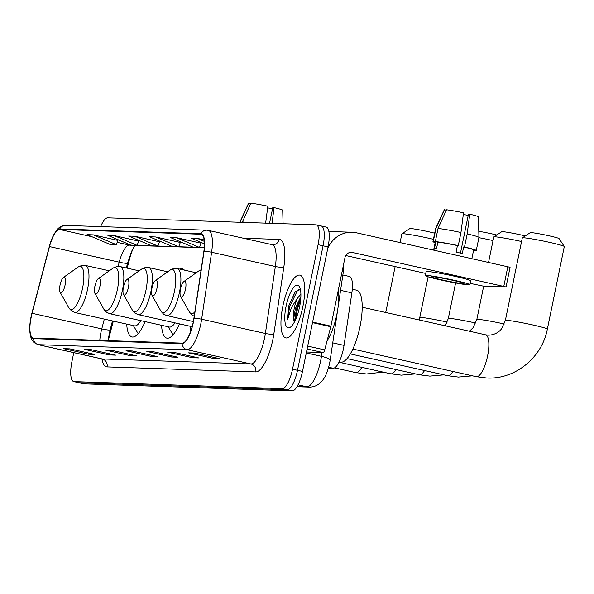 <?xml version="1.0" encoding="UTF-8"?>
<svg xmlns="http://www.w3.org/2000/svg" width="594" height="594" viewBox="0 0 594 594"><rect width="100%" height="100%" fill="white"/><g stroke="black" fill="none" stroke-linecap="round" stroke-linejoin="round"><path stroke-width="0.89" d="M184.422 270.129A35.506 10.855 -77.4 0 0 182.358 268.837A35.506 10.855 -77.4 0 0 179.93 269.119M342.857 275L349.413 276.47A20.099 6.14 102.6 0 1 351.863 292.872L344.037 345.396A20.099 6.14 102.6 0 1 343.436 348.812A20.099 6.14 102.6 0 1 333.16 368.258L328.43 368.102M113.313 321.116L109.682 334.986A26.797 8.19 -77.4 0 0 108.62 339.53A26.797 8.19 -77.4 0 0 108.405 340.644M133.984 246.666A26.797 8.19 -77.4 0 0 129.537 259.118L127.168 268.161M126.715 324.109A35.506 10.855 -77.4 0 0 132.002 336.961A35.506 10.855 -77.4 0 0 145.085 321.599M190.095 326.247A35.506 10.855 -77.4 0 0 190.689 331.37M161.561 325.282A35.506 10.855 -77.4 0 0 166.855 338.135A35.506 10.855 -77.4 0 0 179.477 323.871M73.767 352.65L71.896 361.761A20.099 6.14 -77.4 0 0 73.745 381.586L83.709 383.813A20.099 6.14 -77.4 0 0 84.058 383.858L292.218 390.867A20.099 6.14 -77.4 0 0 302.495 371.421L328.051 246.918A20.099 6.14 -77.4 0 0 326.195 227.094L321.22 225.98A20.099 6.14 -77.4 0 0 320.864 225.935M73.745 381.586A20.099 6.14 -77.4 0 0 74.102 381.63L282.254 388.639A20.099 6.14 -77.4 0 0 292.53 369.193L318.087 244.691L323.069 245.805A20.099 6.14 -77.4 0 0 321.22 225.98A20.099 6.14 -77.4 0 1 323.069 245.805L297.512 370.307L323.069 245.805L328.051 246.918M282.254 388.639L287.236 389.753A20.099 6.14 -77.4 0 0 297.512 370.307A20.099 6.14 -77.4 0 1 287.236 389.753L79.084 382.744L287.236 389.753L292.218 390.867M302.814 306.86A32.158 9.831 -77.4 0 0 299.851 275.141A32.158 9.831 -77.4 0 0 282.848 306.185A32.158 9.831 -77.4 0 0 285.811 337.904A32.158 9.831 -77.4 0 0 302.814 306.86A32.158 9.831 -77.4 0 0 299.851 275.141A32.158 9.831 -77.4 0 0 282.848 306.185A32.158 9.831 -77.4 0 0 285.811 337.904A32.158 9.831 -77.4 0 0 302.814 306.86M193.184 322.386A21.436 6.556 102.6 0 1 182.224 343.132L33.546 338.12A21.436 6.556 102.6 0 1 33.167 338.075A21.436 6.556 102.6 0 1 32.039 313.29L49.502 246.577A21.436 6.556 102.6 0 1 59.608 229.47L200.817 234.229A21.436 6.556 102.6 0 1 201.188 234.274A21.436 6.556 102.6 0 1 203.809 251.774L193.83 318.74A21.436 6.556 102.6 0 1 193.184 322.386M193.354 322.386A21.978 6.72 -77.4 0 0 194.015 318.651L203.994 251.693A21.978 6.72 -77.4 0 0 200.921 233.702L59.719 228.95A21.978 6.72 -77.4 0 0 49.354 246.48L31.898 313.194A21.978 6.72 -77.4 0 0 33.435 338.647L182.12 343.651A21.978 6.72 -77.4 0 0 193.354 322.386M70.426 348.99L64.531 348.775A5.361 5.094 -88.1 0 1 63.655 348.663L88.551 354.232L94.788 354.44L69.892 348.871L63.655 348.663M88.788 353.096L88.551 354.232M91.224 349.695L85.328 349.472A5.361 5.094 -88.1 0 1 84.445 349.361L109.348 354.93L115.585 355.145L90.689 349.569L84.445 349.361M109.578 353.801L109.348 354.93M112.021 350.393L106.126 350.178A5.361 5.094 -88.1 0 1 105.242 350.059L130.145 355.635L136.382 355.843L111.479 350.274L105.242 350.059M130.376 354.499L130.145 355.635M195.196 353.192L189.3 352.977A5.361 5.094 -88.1 0 1 188.424 352.866L213.32 358.434L219.557 358.642L194.661 353.074L188.424 352.866M213.558 357.298L213.32 358.434M174.398 352.494L168.51 352.279A5.361 5.094 -88.1 0 1 167.627 352.16L192.53 357.737L198.767 357.944L173.864 352.376L167.627 352.16M192.76 356.6L192.53 357.737M153.608 351.789L147.713 351.574A5.361 5.094 -88.1 0 1 146.829 351.462L171.733 357.031L177.97 357.239L153.074 351.67L146.829 351.462M171.963 355.903L171.733 357.031M132.811 351.091L126.916 350.876A5.361 5.094 -88.1 0 1 126.039 350.764L150.935 356.333L157.172 356.541L132.276 350.972L126.039 350.764M151.173 355.197L150.935 356.333M318.087 244.691A20.099 6.14 -77.4 0 0 316.238 224.866A20.099 6.14 -77.4 0 0 315.882 224.822L107.729 217.812A20.099 6.14 -77.4 0 0 100.653 226.604M138.721 241.112L114.093 235.551L107.856 235.343L130.851 245.129L137.088 245.337L138.744 241.067M117.931 240.414L93.295 234.853L87.058 234.645L110.053 244.431L116.29 244.639L117.946 240.37M201.106 243.213L176.477 237.652L170.24 237.444L193.236 247.23L199.473 247.438L201.128 243.169M204.18 239.902L197.267 238.357L191.03 238.142L204.433 243.844M159.519 241.817L134.883 236.256L128.646 236.041L151.648 245.827L157.885 246.042L159.534 241.765M155.68 236.954L149.443 236.746L172.438 246.532L178.675 246.74L180.331 242.471L155.68 236.954L178.675 246.74L193.213 247.223M176.477 237.652L199.473 247.438L204.291 247.594M197.267 238.357L204.336 241.364M134.883 236.256L157.885 246.042L172.416 246.517M114.093 235.551L137.088 245.337L151.619 245.819M93.295 234.853L116.29 244.639M327.071 340.822A33.494 10.239 -77.4 0 0 336.843 314.389A33.494 10.239 -77.4 0 0 338.372 289.731M300.378 289.441L294.973 292.159L288.884 305.643L287.563 319.602L291.557 307.261L297.408 298.277A15.14 4.626 -77.4 0 0 294.357 307.751A15.14 4.626 -77.4 0 0 293.681 319L295.448 307.996L300.883 296.547M297.408 298.277L300.891 294.119M299.614 306.749A21.837 6.675 -77.4 0 0 299.443 286.805A21.837 6.675 -77.4 0 0 286.056 306.296A21.837 6.675 -77.4 0 0 290.407 327.175A21.837 6.675 -77.4 0 0 299.614 306.749M293.681 319L293.985 321.243M287.563 319.602L289.568 306.957L297.386 290.629L299.042 289.152M295.537 319.721L297.475 308.724L300.668 299.822M288.884 305.643L295.225 291.84M294.476 321.874L296.488 308.501L300.854 297.245M306.474 352.012L323.121 352.569L307.098 348.99M327.65 248.864A26.797 25.475 -88.1 0 1 352.086 232.247A26.797 25.475 -88.1 0 1 356.571 232.818L510.075 267.293L506.036 286.954L352.532 252.472A6.697 6.371 91.9 0 0 344.958 257.633L330.895 326.151A3.349 1.025 102.6 0 1 330.761 326.722L324.695 349.896A3.349 1.025 102.6 0 1 323.121 352.569M470.196 283.383L483.828 286.234L506.036 286.954M425.727 273.433L345.76 255.539M463.164 283.628A16.751 0.921 -168.4 0 0 464.011 283.516A16.751 0.921 -168.4 0 0 450.326 279.781A16.751 0.921 -168.4 0 0 432.038 276.663A16.751 0.921 -168.4 0 0 431.199 276.782A16.751 0.921 -168.4 0 0 444.876 280.509A16.751 0.921 -168.4 0 0 463.164 283.628M473.604 250.126L475.943 250.646A22.112 1.21 -168.4 0 0 476.254 250.519L478.942 237.414A22.112 1.21 -168.4 0 0 478.95 237.392L478.385 216.795A17.419 0.958 -168.4 0 0 469.743 214.182L468.466 214.137L460.469 253.096M437.86 242.129L435.335 241.565L438.023 228.46L446.48 209.786A17.419 0.958 -168.4 0 1 463.52 212.793L460.959 232.499L458.271 245.604L457.425 245.574A19.431 1.062 -168.4 0 0 437.86 242.129L436.508 248.678A19.431 1.062 -168.4 0 0 435.202 248.589A19.431 1.062 -168.4 0 0 434.429 248.611L435.773 242.055A19.431 1.062 -168.4 0 0 435.565 242.166L433.932 250.126M469.921 284.726L470.723 280.791A22.78 1.247 -168.4 0 0 452.116 275.713A22.78 1.247 -168.4 0 0 427.249 271.48A22.78 1.247 -168.4 0 0 426.098 271.636L425.289 275.564A22.78 1.247 -168.4 0 0 443.896 280.643A22.78 1.247 -168.4 0 0 468.77 284.882A22.78 1.247 -168.4 0 0 469.921 284.726A22.78 1.247 -168.4 0 0 451.306 279.648A22.78 1.247 -168.4 0 0 426.44 275.408A22.78 1.247 -168.4 0 0 425.289 275.564M458.271 245.604A22.112 1.21 -168.4 0 0 435.335 241.565M446.317 210.15L444.401 209.719L435.944 228.386L433.256 241.491L435.773 242.055M433.256 241.491A22.112 1.21 -168.4 0 0 432.944 241.624A22.112 1.21 -168.4 0 0 435.454 242.731M473.515 250.542A22.112 1.21 -168.4 0 0 473.864 250.579L473.945 250.2M460.959 232.499A22.112 1.21 -168.4 0 0 438.023 228.46M435.944 228.386A22.112 1.21 -168.4 0 0 435.64 228.504A22.112 1.21 -168.4 0 0 435.632 228.519L432.944 241.624M444.401 209.719A17.419 0.958 -168.4 0 0 444.267 209.793L435.64 228.504M463.305 214.456A13.402 0.735 -168.4 0 0 468.213 215.355M471.859 258.605L473.633 249.977A19.431 1.062 -168.4 0 0 463.654 246.97L464.493 246.993L467.181 233.888L469.743 214.182M457.425 245.574L456.081 252.131A19.431 1.062 -168.4 0 1 462.303 253.519L463.654 246.97M476.254 250.519A22.112 1.21 -168.4 0 0 464.493 246.993M478.95 237.392A22.112 1.21 -168.4 0 0 467.181 233.888M522.341 237.852L530.234 232.662A14.739 0.809 11.6 0 1 530.947 232.603A14.739 0.809 11.6 0 1 546.651 235.261A14.739 0.809 11.6 0 1 559.073 238.588L564.278 246.465A21.436 1.173 -168.4 0 0 546.22 241.632A21.436 1.173 -168.4 0 0 523.381 237.763A21.436 1.173 -168.4 0 0 522.341 237.852A21.436 1.173 -168.4 0 0 522.297 237.912L505.353 320.478A21.436 1.173 11.6 0 1 506.43 320.329A21.436 1.173 11.6 0 1 529.841 324.317A21.436 1.173 11.6 0 1 547.349 329.098L564.3 246.532A21.436 1.173 -168.4 0 0 564.278 246.465M180.509 289.018A8.041 2.458 -77.4 0 0 180.576 296.361A8.041 2.458 -77.4 0 0 185.499 289.181A8.041 2.458 -77.4 0 0 183.895 281.497A8.041 2.458 -77.4 0 0 180.509 289.018M339.189 361.798L340.548 362.102A36.85 11.264 -77.4 0 0 360.023 326.529A36.85 11.264 -77.4 0 0 356.63 290.184L352.294 289.211M521.562 241.513A21.436 1.173 -168.4 0 0 494.847 236.806A21.436 1.173 -168.4 0 0 493.814 236.895L501.707 231.705A14.739 0.809 11.6 0 1 502.42 231.645A14.739 0.809 11.6 0 1 525.252 235.937M493.814 236.895A21.436 1.173 -168.4 0 0 493.77 236.947L488.558 262.34M151.982 288.053A8.041 2.458 -77.4 0 0 152.042 295.396A8.041 2.458 -77.4 0 0 156.972 288.224A8.041 2.458 -77.4 0 0 155.368 280.539A8.041 2.458 -77.4 0 0 151.982 288.053M123.448 287.095A8.041 2.458 -77.4 0 0 123.515 294.438A8.041 2.458 -77.4 0 0 128.438 287.266A8.041 2.458 -77.4 0 0 126.834 279.574A8.041 2.458 -77.4 0 0 123.448 287.095M493.027 240.555A21.436 1.173 -168.4 0 0 478.89 237.674M478.779 231.296A14.739 0.809 11.6 0 1 496.725 234.979M94.921 286.137A8.041 2.458 -77.4 0 0 94.981 293.473A8.041 2.458 -77.4 0 0 99.911 286.301A8.041 2.458 -77.4 0 0 98.307 278.616A8.041 2.458 -77.4 0 0 94.921 286.137M139.152 270.842L120.196 266.602A24.116 7.373 -77.4 0 1 122.416 290.392A24.116 7.373 -77.4 0 1 109.667 313.677L169.335 327.027A24.116 7.373 -77.4 0 0 174.992 322.869M168.206 326.767L172.542 334.051A31.824 9.727 -77.4 0 0 173.069 334.816M433.42 239.293A21.436 1.173 -168.4 0 0 402.932 233.709A21.436 1.173 -168.4 0 0 401.9 233.798L409.793 228.608A14.739 0.809 11.6 0 1 410.506 228.549A14.739 0.809 11.6 0 1 434.674 233.19M401.9 233.798A21.436 1.173 -168.4 0 0 401.856 233.858L400.074 242.545M60.068 284.964A8.041 2.458 -77.4 0 0 60.128 292.3A8.041 2.458 -77.4 0 0 65.058 285.127A8.041 2.458 -77.4 0 0 63.454 277.443A8.041 2.458 -77.4 0 0 60.068 284.964M109.333 270.797L85.343 265.429A24.116 7.373 -77.4 0 1 87.563 289.219A24.116 7.373 -77.4 0 1 74.814 312.503L134.489 325.846A24.116 7.373 -77.4 0 0 140.8 320.641M133.353 325.594L137.689 332.878A31.824 9.727 -77.4 0 0 138.216 333.642M283.078 223.715L282.707 210.209A17.419 0.958 -168.4 0 0 274.064 207.596L272.787 207.551L269.557 223.262M242.248 222.342L250.802 203.2A17.419 0.958 -168.4 0 1 267.835 206.2L265.644 223.129M247.223 222.512A22.112 1.21 -168.4 0 0 242.345 221.874M250.638 203.556L248.723 203.133L240.169 222.275M240.266 221.8A22.112 1.21 -168.4 0 0 239.954 221.918A22.112 1.21 -168.4 0 0 239.954 221.933L239.887 222.26M248.723 203.133A17.419 0.958 -168.4 0 0 248.589 203.207L239.954 221.918M267.619 207.863A13.402 0.735 -168.4 0 0 272.535 208.769M272.022 223.344L274.064 207.596M332.744 342.872L344.037 345.396M328.675 367.255L333.16 368.258M340.57 290.347L351.863 292.872M297.119 386.494L306.927 386.82A26.797 8.19 -77.4 0 0 320.626 360.892A26.797 8.19 -77.4 0 0 321.436 356.333L306.281 352.947M298.032 384.83L306.927 386.82A13.402 12.734 91.9 0 0 309.17 387.11L296.993 386.701M302.495 371.421L292.53 369.193M84.058 383.858L74.102 381.63M337.555 310.603L330.123 360.447A13.402 2.933 -171.5 0 0 321.436 356.333L322 352.532M343.718 263.691L343.235 272.475A13.402 2.933 -171.5 0 0 342.203 271.079M130.621 253.727A8.71 0.965 14.7 0 0 131.088 253.89M32.039 313.29L101.76 328.89A21.436 6.556 -77.4 0 0 100.913 332.529A21.436 6.556 -77.4 0 0 99.785 340.355M104.321 319.104L101.76 328.89A12.058 1.337 14.7 0 0 110.157 329.767L107.974 340.629M107.069 366.906A6.697 6.371 91.9 0 0 102.183 358.962L250.868 363.966A26.797 8.19 -77.4 0 0 264.568 338.038A26.797 8.19 -77.4 0 0 265.377 333.479L275.356 266.513A26.797 8.19 -77.4 0 0 272.082 244.639L272.728 244.721A6.697 6.371 91.9 0 0 279.18 239.419A33.494 10.239 102.6 0 1 283.865 266.84L273.879 333.806A33.494 10.239 102.6 0 1 255.747 371.911L107.069 366.906A33.494 10.239 102.6 0 1 101.945 358.962M101.715 358.902A26.797 8.19 -77.4 0 0 102.183 358.962L38.439 344.698A26.797 8.19 102.6 0 1 37.971 344.639L101.715 358.902L103.326 359.793L103.044 359.222M200.921 233.702A6.697 6.371 91.9 0 1 206.749 230.175L208.338 230.383A26.797 8.19 102.6 0 1 211.613 252.257L201.633 319.223A26.797 8.19 102.6 0 1 200.824 323.775A26.797 8.19 102.6 0 1 187.125 349.71A6.697 6.371 -88.1 0 1 182.12 343.651M194.015 318.651A6.697 1.47 -171.5 0 1 201.633 319.223L265.377 333.479A6.697 1.47 8.5 0 0 273.879 333.806M59.719 228.95A6.697 6.371 -88.1 0 1 65.54 225.423C62.244 225.408 59.355 226.901 56.876 229.908L53.267 235.655L49.361 246.458L31.898 313.172A6.697 0.743 -165.3 0 1 31.898 313.172A6.697 0.743 -165.3 0 1 31.905 313.157M283.865 266.84A6.697 1.47 8.5 0 1 275.356 266.513L211.613 252.257A6.697 1.47 -171.5 0 0 203.994 251.693M33.435 338.647A6.697 6.371 91.9 0 0 38.439 344.698L187.125 349.71L250.868 363.966A6.697 6.371 91.9 0 1 255.747 371.911M243.354 238.216L279.18 239.419M59.608 229.47L91.855 236.687M117.181 242.352L129.329 245.07A21.436 6.556 -77.4 0 0 119.223 262.177L118.117 266.402M49.502 246.577L119.223 262.177A12.058 1.337 14.7 0 0 127.621 263.06L126.336 267.976M200.817 234.229L201.552 234.392M130.828 245.122L129.329 245.07A12.058 11.464 91.9 0 0 131.348 245.329L204.277 247.78M126.916 350.876L132.722 351.069M147.713 351.574L153.512 351.774M168.51 352.279L174.309 352.472M189.3 352.977L195.099 353.17M106.126 350.178L111.924 350.371M85.328 349.472L91.127 349.673M64.531 348.775L70.337 348.968M350.282 252.398L352.532 252.472M312.622 322.067L330.895 326.151M503.801 286.315L507.833 266.654M330.761 326.722L312.503 322.639M307.692 346.094L324.695 349.896M505.353 320.478L501.618 328.66C500.735 330.064 496.502 334.971 488.372 335.179L485.61 334.83A21.436 6.556 102.6 0 1 487.585 355.969A21.436 6.556 102.6 0 1 476.626 376.715A21.436 6.556 102.6 0 1 476.254 376.67L352.851 349.064M180.576 296.361L189.419 312.036A22.156 6.772 -77.4 0 0 194.847 311.939M201.032 270.433A22.156 6.772 -77.4 0 0 198.582 271.087L201.128 269.758M453.081 371.488A21.436 6.556 102.6 0 1 448.099 375.757A21.436 6.556 102.6 0 1 447.72 375.712L350.319 353.92M469.46 331.214L473.091 327.695L476.819 319.513A21.436 1.173 11.6 0 1 477.903 319.372A21.436 1.173 11.6 0 1 504.284 324.005M160.892 311.078A22.156 6.772 -77.4 0 0 174.465 291.305A22.156 6.772 -77.4 0 0 170.047 270.122L173.819 268.473L177.257 268.525A24.116 7.373 -77.4 0 1 179.477 292.307A24.116 7.373 -77.4 0 1 166.728 315.592L163.595 314.174L160.892 311.078L152.042 295.396M424.554 370.53A21.436 6.556 102.6 0 1 419.564 374.799A21.436 6.556 102.6 0 1 419.193 374.747L347.037 358.605M445.248 325.794L448.292 318.555A21.436 1.173 11.6 0 1 449.368 318.406A21.436 1.173 11.6 0 1 475.757 323.047M132.358 310.113A22.156 6.772 -77.4 0 0 145.938 290.347A22.156 6.772 -77.4 0 0 141.52 269.164L145.285 267.515L148.73 267.56A24.116 7.373 -77.4 0 1 150.95 291.35A24.116 7.373 -77.4 0 1 138.194 314.634L135.068 313.209L132.358 310.113L123.515 294.438M396.02 369.565A21.436 6.556 102.6 0 1 391.038 373.834A21.436 6.556 102.6 0 1 390.659 373.789L338.974 362.229M419.126 319.951L419.758 317.597A21.436 1.173 11.6 0 1 420.842 317.448A21.436 1.173 11.6 0 1 447.223 322.089M94.981 293.473L103.831 309.155A22.156 6.772 -77.4 0 0 117.404 289.382A22.156 6.772 -77.4 0 0 112.986 268.198L116.758 266.558L120.196 266.602M361.798 367.33A21.436 6.556 102.6 0 1 356.185 372.661A21.436 6.556 102.6 0 1 355.806 372.616L334.563 367.864M60.128 292.3L68.978 307.982A22.156 6.772 -77.4 0 0 82.559 288.209A22.156 6.772 -77.4 0 0 78.133 267.025L81.905 265.384L85.343 265.429M330.123 360.447L329.596 363.446C326.21 377.153 323.188 379.937 319.787 383.264C316.743 385.87 313.201 387.154 309.17 387.11M343.235 272.475L338.12 306.808M206.749 230.175L65.54 225.423M31.898 313.172L29.908 324.45L29.7 329.729L30.509 336.367L31.801 339.731L33.947 342.523L37.971 344.639M316.238 224.866L321.22 225.98M208.338 230.383L272.082 244.639M134.771 245.441L131.645 251.269L127.621 263.06M112.474 320.923L110.157 329.767M294.98 292.159L295.396 291.609M328.853 231.46L352.086 232.247M476.254 376.67L486.924 378.029C515.221 379.529 542.114 357.462 547.349 329.098M194.201 316.246L192.129 315.132L189.419 312.036M183.895 281.497L198.582 271.087M362.206 307.224L485.61 334.83M447.72 375.712L458.397 377.071L472.453 375.824M476.819 319.513L483.657 286.219M193.347 321.554L166.728 315.592M196.213 272.765L177.257 268.525M155.368 280.539L170.047 270.122M419.193 374.747L429.863 376.113L443.926 374.859M448.292 318.555L455.591 282.974M192.152 326.707L138.194 314.634M167.679 271.8L148.73 267.56M126.834 279.574L141.52 269.164M390.659 373.789L401.336 375.148L415.392 373.901M419.758 317.597L428.133 276.782M433.62 250.052L435.15 242.634M109.667 313.677L106.534 312.251L103.831 309.155M98.307 278.616L112.986 268.198M355.806 372.616L366.483 373.975L383.145 372.104M385.714 312.481L395.136 266.587M74.814 312.503L71.681 311.078L68.978 307.982M63.454 277.443L78.133 267.025"/></g></svg>
